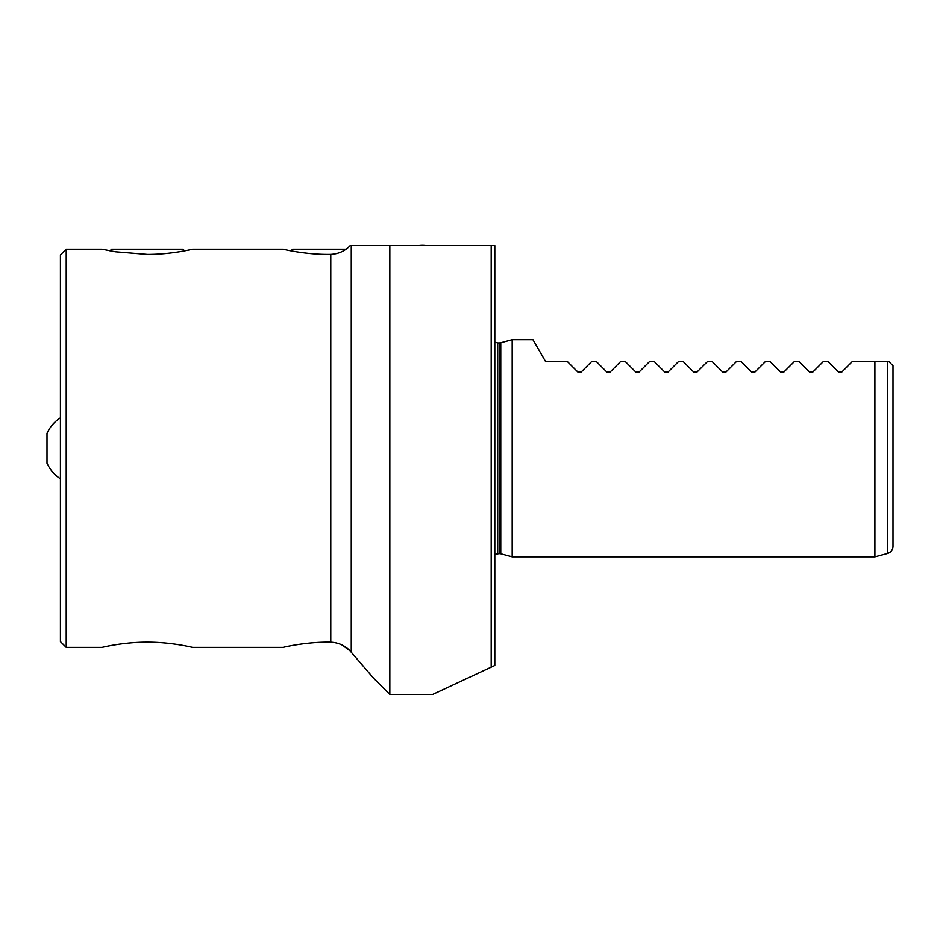 <?xml version="1.0" encoding="UTF-8"?>
<svg xmlns="http://www.w3.org/2000/svg" width="940" height="940" viewBox="0 0 940 940"><rect width="100%" height="100%" fill="white"/><g stroke="black" fill="none" stroke-linecap="round" stroke-linejoin="round"><path stroke-width="1.41" d="M345.979 249.182L292.622 249.182L290.977 250.839M184.604 250.839L182.959 249.182L111.625 249.182L109.98 250.839M60.419 417.818A36.202 36.202 0 0 0 47 433.316L47 463.244A36.202 36.202 0 0 0 60.419 478.754M66.211 647.378L66.211 249.182L60.419 254.975L60.419 641.585L66.211 647.378L102.049 647.378C101.485 647.531 123.058 642.043 147.298 642.173C171.526 642.043 193.1 647.531 192.547 647.378L283.046 647.378C282.329 647.531 305.876 641.668 330.774 642.184C338.612 642.643 345.074 645.58 350.173 650.997L373.544 678.151L389.83 694.437L432.706 694.437L494.804 665.473L494.804 245.563L491.185 245.563L491.185 667.165M351.255 652.16L351.255 245.563L491.185 245.563L389.83 245.563L389.83 694.437M349.939 650.762L342.16 645.052M339.928 644.041L338.165 643.407M351.255 245.563L350.173 245.563C345.062 250.992 338.6 253.929 330.774 254.376C305.876 254.893 282.329 249.03 283.046 249.182C282.329 249.03 305.876 254.893 330.774 254.376L330.774 642.184M286.806 250.005L283.046 249.182L192.547 249.182C193.1 249.03 171.526 254.517 147.298 254.399L115.303 251.767L102.049 249.182L66.211 249.182M722.778 372.17L725.845 372.17L722.778 372.17L712.003 361.406L707.655 361.406L696.893 372.17L693.814 372.17L683.039 361.406L678.704 361.406L667.929 372.17L664.85 372.17L654.087 361.406L649.74 361.406L638.965 372.17L635.898 372.17L625.124 361.406L620.776 361.406L610.013 372.17L606.934 372.17L596.16 361.406L591.824 361.406L581.049 372.17L577.982 372.17L567.208 361.406L545.482 361.406L532.945 339.681L512.183 339.681L512.183 556.88L500.762 553.813L500.762 342.748L512.183 339.681M751.73 372.17L754.808 372.17L751.73 372.17L740.967 361.406L736.619 361.406L725.845 372.17M780.693 372.17L783.76 372.17L780.693 372.17L769.919 361.406L765.583 361.406L754.808 372.17M809.657 372.17L812.724 372.17L809.657 372.17L798.883 361.406L794.535 361.406L783.76 372.17M838.609 372.17L841.688 372.17L838.609 372.17L827.846 361.406L823.499 361.406L812.724 372.17M887.63 361.406L887.63 553.472C891.002 552.344 892.789 550.018 893 546.469L893 365.742L888.653 361.406L852.462 361.406L841.688 372.17M577.982 372.17L581.049 372.17M606.934 372.17L610.013 372.17M635.898 372.17L638.965 372.17M664.85 372.17L667.929 372.17M693.814 372.17L696.893 372.17M874.905 361.406L874.905 556.88L512.183 556.88M497.707 553.625L497.707 342.936L499.269 342.936L499.269 553.625L494.804 554.4M426.208 245.563A28.964 28.964 0 0 0 418.606 245.563M887.63 553.472L874.905 556.88M497.707 342.936L494.804 342.16M499.269 553.625L500.762 553.813M499.269 342.936L500.762 342.748"/></g></svg>
